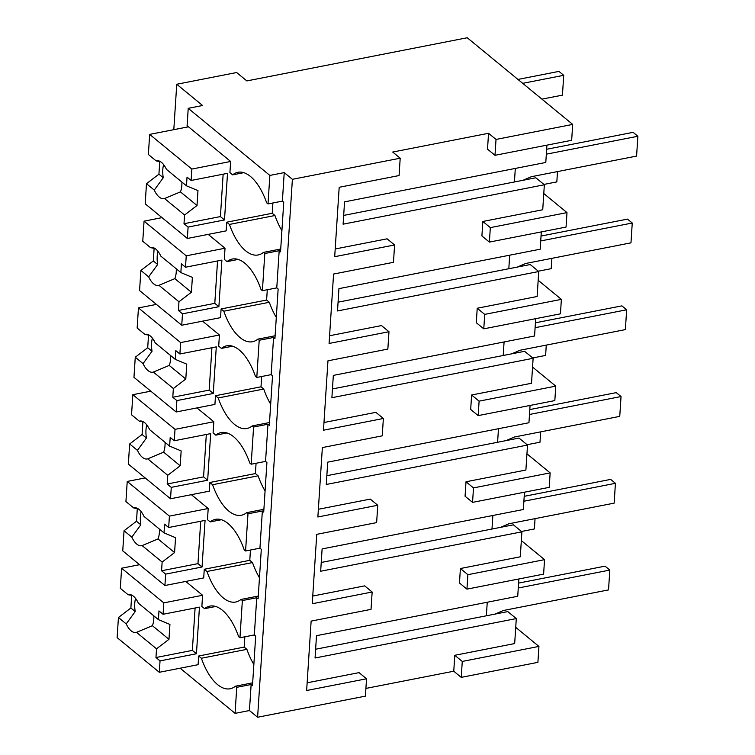 <?xml version="1.0" encoding="UTF-8"?>
<svg xmlns="http://www.w3.org/2000/svg" width="755" height="755" viewBox="0 0 755 755"><rect width="100%" height="100%" fill="white"/><g stroke="black" fill="none" stroke-linecap="round" stroke-linejoin="round"><path stroke-width="1.13" d="M538.928 646.422L462.268 661.437L461.239 677.367L537.9 662.352L538.928 646.422L515.722 627.348M498.715 613.371L498.007 612.786M518.855 578.972L517.732 596.271L316.496 635.682L315.061 658.001L516.297 618.581L514.674 643.562L454.784 655.293L462.268 661.437M461.239 677.367L453.755 671.214L365.911 688.418M307.143 682.803L359.05 672.63L366.534 678.783L365.411 696.138L257.606 717.25L249.443 710.54L235.069 713.352L236.759 687.324L251.132 684.511L252.491 685.625L255.69 636.05L254.331 634.936L256.738 597.743L258.097 598.866L261.305 549.291L259.947 548.168L262.353 510.984L263.712 512.098L266.911 462.522L265.552 461.409L267.959 424.216L269.318 425.339L272.527 375.764L271.168 374.64L273.574 337.457L274.933 338.57L278.142 288.995L276.774 287.882L279.18 250.698L280.539 251.811L283.748 202.236L282.389 201.113L284.229 172.602L269.856 175.424L188.221 108.324L202.595 105.511L176.745 84.258L173.81 129.662M180.143 668.203L235.069 713.352M176.745 84.258L236.636 72.527L246.847 80.917L467.241 37.75L572.686 124.415L496.026 139.43L488.542 133.286L392.713 152.048L400.197 158.201L292.393 179.312L284.229 172.602M544.544 559.663L467.883 574.678L466.949 589.136L543.609 574.121L544.544 559.663L521.337 540.589M504.331 526.603L503.613 526.027M315.628 649.234L486.371 615.787L487.249 602.245L486.371 615.787L507.794 611.597L516.297 618.581M543.779 193.535L566.986 212.608L566.052 227.066L489.391 242.081L481.907 235.928L482.841 221.47L542.732 209.739L544.346 184.767L535.842 177.774L343.676 215.411M546.913 145.149L545.79 162.457L344.554 201.868L343.11 224.178L544.346 184.767M572.686 124.415L571.658 140.298L494.997 155.313L487.513 149.169L488.542 133.286M366.534 678.783L306.643 690.514L311.135 621.101L371.026 609.37L372.149 592.014L312.259 603.745L316.741 534.342L376.632 522.611L377.198 513.928L377.755 505.255L317.864 516.986L322.357 447.573L382.247 435.843L383.37 418.487L323.48 430.218L327.963 360.815L387.853 349.084L388.419 340.401L388.976 331.728L329.086 343.459L333.578 274.046L393.468 262.315L394.591 244.969L387.107 238.816L335.192 248.98M388.976 331.728L381.492 325.575L329.586 335.748M383.37 418.487L375.886 412.343L323.97 422.507M377.755 505.255L370.271 499.102L318.365 509.276M372.149 592.014L364.665 585.871L312.749 596.035M453.755 671.214L454.784 655.293M466.949 589.136L459.465 582.983L460.399 568.524L520.289 556.794L521.903 531.822L513.4 524.829L321.234 562.466M524.47 492.203L523.347 509.512L322.111 548.923L320.667 571.233L521.903 531.822M526.952 453.821L550.15 472.894L549.215 487.352L472.555 502.368L465.071 496.224L466.005 481.766L525.895 470.035L527.519 445.054L519.015 438.07L326.849 475.707M530.076 405.444L528.953 422.743L327.717 462.154L326.283 484.474L527.519 445.054M532.558 367.062L555.765 386.135L554.831 400.594L478.17 415.609L470.686 409.455L471.62 394.997L531.511 383.266L533.124 358.295L524.621 351.301L332.455 388.938M535.691 318.676L534.568 335.984L333.332 375.395L331.889 397.706L533.124 358.295M538.173 280.294L561.371 299.367L560.437 313.825L483.776 328.84L476.292 322.696L477.226 308.238L537.126 296.507L538.74 271.526L530.236 264.543L338.07 302.179M541.297 231.917L540.184 249.216L338.938 288.636L337.504 310.947L538.74 271.526M394.591 244.969L334.701 256.691L339.184 187.287L399.074 175.556L400.197 158.201M257.606 717.25L292.393 179.312M249.443 710.54L251.132 684.511M236.759 687.324L235.39 686.21L252.67 682.822M253.859 664.485A50.019 23.329 -101.1 0 1 246.894 649.338L201.377 658.247A50.019 23.329 -101.1 0 0 230.105 688.777A50.019 23.329 -101.1 0 0 235.39 686.21M201.377 658.247L198.659 656.01L198.093 664.693L159.305 672.29L117.129 637.626L118.431 617.505L130.87 608.011L131.691 595.317M526.773 179.548L526.056 178.973M521.158 266.317L520.45 265.732M515.552 353.076L514.834 352.5M509.936 439.844L509.229 439.259M467.883 574.678L460.399 568.524M489.391 242.081L490.325 227.623L482.841 221.47M566.986 212.608L490.325 227.623M494.997 155.313L496.026 139.43M472.555 502.368L473.489 487.909L466.005 481.766M550.15 472.894L473.489 487.909M478.17 415.609L479.104 401.15L471.62 394.997M555.765 386.135L479.104 401.15M483.776 328.84L484.71 314.382L477.226 308.238M561.371 299.367L484.71 314.382M269.856 175.424L268.016 203.925L282.389 201.113M268.016 203.925L266.657 202.812A50.019 23.329 -101.1 0 0 237.929 172.282A50.019 23.329 -101.1 0 0 232.644 174.858L229.916 172.621L230.643 161.466L187.098 125.679L188.221 108.324M276.774 287.882L262.4 290.694L264.807 253.51L279.18 250.698M264.807 253.51L263.448 252.387L280.728 249.008M262.4 290.694L261.041 289.571A50.019 23.329 -101.1 0 0 232.314 259.041A50.019 23.329 -101.1 0 0 227.029 261.617L224.31 259.38L225.028 248.225L208.201 234.39M271.168 374.64L256.794 377.453L259.201 340.269L273.574 337.457M259.201 340.269L257.832 339.155L275.113 335.767M256.794 377.453L255.435 376.339A50.019 23.329 -101.1 0 0 226.708 345.809A50.019 23.329 -101.1 0 0 221.423 348.385L218.695 346.149L219.422 334.993L202.585 321.149M265.552 461.409L251.179 464.221L253.586 427.037L267.959 424.216M253.586 427.037L252.227 425.914L269.507 422.536M251.179 464.221L249.82 463.098A50.019 23.329 -101.1 0 0 221.092 432.568A50.019 23.329 -101.1 0 0 215.807 435.144L213.089 432.908L213.807 421.752L196.97 407.917M259.947 548.168L245.573 550.98L247.98 513.796L262.353 510.984M247.98 513.796L246.611 512.683L263.891 509.295M245.573 550.98L244.214 549.866A50.019 23.329 -101.1 0 0 215.486 519.336A50.019 23.329 -101.1 0 0 210.201 521.913L207.474 519.676L208.201 508.521L191.364 494.676M254.331 634.936L239.958 637.748L241.241 617.911L242.364 600.565L256.738 597.743M242.364 600.565L241.005 599.442L258.276 596.063M239.958 637.748L238.599 636.625A50.019 23.329 -101.1 0 0 209.871 606.095A50.019 23.329 -101.1 0 0 204.586 608.672L201.868 606.435L202.585 595.28L185.749 581.444M198.659 656.01L244.176 647.101L244.846 636.795M246.894 649.338L244.176 647.101M491.986 529.028L492.855 515.476L491.986 529.028M514.429 181.974L515.306 168.422L514.429 181.974M497.592 442.26L498.47 428.717L497.592 442.26M503.208 355.501L504.085 341.949L503.208 355.501M508.813 268.733L509.691 255.19L508.813 268.733M243.799 172.668L232.644 174.858M281.908 230.662A50.019 23.329 -101.1 0 1 274.952 215.515L272.234 213.278L272.895 202.972M274.952 215.515L229.435 224.433A50.019 23.329 -101.1 0 0 258.163 254.964A50.019 23.329 -101.1 0 0 263.448 252.387M229.435 224.433L226.717 222.196L226.151 230.87L187.363 238.467L145.186 203.803L146.489 183.691L158.928 174.188L159.749 161.504M238.184 259.427L227.029 261.617M276.302 317.43A50.019 23.329 -101.1 0 1 269.337 302.283L266.619 300.046L267.289 289.741M269.337 302.283L223.82 311.192A50.019 23.329 -101.1 0 0 252.548 341.722A50.019 23.329 -101.1 0 0 257.832 339.155M223.82 311.192L221.102 308.955L220.545 317.638L181.747 325.235L139.571 290.571L140.874 270.45L153.312 260.956L154.133 248.263M232.578 346.196L221.423 348.385M270.686 404.189A50.019 23.329 -101.1 0 1 263.731 389.042L261.013 386.805L261.674 376.5M263.731 389.042L218.214 397.961A50.019 23.329 -101.1 0 0 246.942 428.491A50.019 23.329 -101.1 0 0 252.227 425.914M218.214 397.961L215.486 395.724L214.93 404.397L176.141 411.994L133.965 377.33L135.268 357.219L147.706 347.715L148.527 335.031M226.962 432.955L215.807 435.144M265.08 490.958A50.019 23.329 -101.1 0 1 258.116 475.81L255.398 473.574L256.068 463.268M258.116 475.81L212.599 484.719A50.019 23.329 -101.1 0 0 241.326 515.25A50.019 23.329 -101.1 0 0 246.611 512.683M212.599 484.719L209.881 482.483L209.324 491.165L170.526 498.762L128.35 464.099L129.652 443.978L142.091 434.484L142.912 421.79M221.357 519.723L210.201 521.913M259.465 577.717A50.019 23.329 -101.1 0 1 252.51 562.569L249.792 560.333L250.452 550.027M252.51 562.569L206.993 571.488A50.019 23.329 -101.1 0 0 235.711 602.018A50.019 23.329 -101.1 0 0 241.005 599.442M206.993 571.488L204.265 569.251L203.708 577.924L164.92 585.521L122.744 550.857L124.046 530.746L136.485 521.243L137.306 508.559M215.741 606.482L204.586 608.672M226.717 222.196L272.234 213.278M221.102 308.955L266.619 300.046M215.486 395.724L261.013 386.805M209.881 482.483L255.398 473.574M204.265 569.251L249.792 560.333M494.921 614.117L503.264 610.521L608.53 589.9L609.813 570.072L518.27 588.003M609.813 570.072L605.057 566.156L518.591 583.096M500.537 527.349L508.879 523.762L614.145 503.141L615.429 483.313L523.885 501.235M615.429 483.313L610.663 479.397L524.197 496.328M506.152 440.59L514.485 436.994L619.751 416.373L621.035 396.545L529.491 414.476M621.035 396.545L616.278 392.628L529.812 409.569M511.758 353.821L520.101 350.235L625.366 329.614L626.65 309.786L535.106 327.708M626.65 309.786L621.884 305.869L535.418 322.8M517.373 267.062L525.707 263.467L630.972 242.846L632.256 223.018L540.712 240.949M632.256 223.018L627.499 219.101L541.033 236.041M522.979 180.294L531.322 176.708L636.588 156.087L637.871 136.259L546.327 154.18M637.871 136.259L633.105 132.342L546.639 149.273M521.497 531.482L534.38 528.953L535.05 518.628M527.103 444.714L539.995 442.194L540.665 431.869M532.719 357.955L545.61 355.426L546.271 345.101M538.324 271.187L551.216 268.667L551.886 258.342M543.94 184.428L556.831 181.898L557.492 171.574M541.948 99.15L562.437 95.139L563.721 75.311L522.715 83.343M563.721 75.311L558.955 71.395L517.949 79.426M139.571 564.693L121.621 568.213L120.319 588.324L128.105 594.723L132.54 595.553M118.431 617.505L126.217 623.904A19.309 9.003 -101.1 0 0 131.181 630.878A19.309 9.003 -101.1 0 0 136.013 632.482A19.309 9.003 -101.1 0 0 136.495 632.36L156.53 648.819L155.964 657.529L192.355 650.404L195.101 608.001M155.964 657.529L160.041 660.889L159.305 672.29M126.217 623.904L135.202 611.559A19.309 9.003 78.9 0 1 135.56 598.432M130.87 608.011L135.202 611.559M128.105 594.723A19.309 9.003 -101.1 0 1 128.586 594.591A19.309 9.003 -101.1 0 1 133.418 596.195A19.309 9.003 -101.1 0 1 138.382 603.169L158.418 619.638L169.932 624.442L168.969 639.315L156.53 648.819M121.621 568.213L163.797 602.877L163.061 614.277L158.975 610.927L158.418 619.638M163.797 602.877L202.585 595.28M163.061 614.277L199.452 607.152L196.442 653.755L192.355 650.404M160.041 660.889L196.442 653.755M136.495 632.36L152.397 625.697A19.309 9.003 -101.1 0 0 153.85 615.882M152.397 625.697L168.969 639.315M145.186 477.934L127.227 481.445L125.925 501.556L133.71 507.955L138.156 508.785M124.046 530.746L131.823 537.145A19.309 9.003 -101.1 0 0 136.787 544.119A19.309 9.003 -101.1 0 0 141.619 545.723A19.309 9.003 -101.1 0 0 142.11 545.591L162.136 562.06L161.57 570.771L197.97 563.636L200.707 521.243M161.57 570.771L165.656 574.121L164.92 585.521M131.823 537.145L140.807 524.801A19.309 9.003 78.9 0 1 141.176 511.673M136.485 521.243L140.807 524.801M133.71 507.955A19.309 9.003 -101.1 0 1 134.201 507.832A19.309 9.003 -101.1 0 1 139.033 509.436A19.309 9.003 -101.1 0 1 143.997 516.411L164.024 532.87L175.537 537.683L174.575 552.556L162.136 562.06M127.227 481.445L169.403 516.118L168.667 527.519L164.59 524.159L164.024 532.87M169.403 516.118L208.201 508.521M168.667 527.519L205.067 520.393L202.047 566.996L197.97 563.636M165.656 574.121L202.047 566.996M142.11 545.591L158.003 538.938A19.309 9.003 -101.1 0 0 159.456 529.113M158.003 538.938L174.575 552.556M150.792 391.166L132.842 394.686L131.54 414.797L139.326 421.196L143.761 422.026M129.652 443.978L137.438 450.376A19.309 9.003 -101.1 0 0 142.402 457.351A19.309 9.003 -101.1 0 0 147.234 458.955A19.309 9.003 -101.1 0 0 147.716 458.832L167.752 475.291L167.185 484.002L203.576 476.877L206.323 434.474M167.185 484.002L171.262 487.362L170.526 498.762M137.438 450.376L146.423 438.032A19.309 9.003 78.9 0 1 146.781 424.905M142.091 434.484L146.423 438.032M139.326 421.196A19.309 9.003 -101.1 0 1 139.807 421.064A19.309 9.003 -101.1 0 1 144.639 422.668A19.309 9.003 -101.1 0 1 149.603 429.642L169.639 446.111L181.153 450.914L180.19 465.788L167.752 475.291M132.842 394.686L175.018 429.35L174.282 440.75L170.196 437.4L169.639 446.111M175.018 429.35L213.807 421.752M174.282 440.75L210.673 433.625L207.663 480.227L203.576 476.877M171.262 487.362L207.663 480.227M147.716 458.832L163.618 452.169A19.309 9.003 -101.1 0 0 165.071 442.355M163.618 452.169L180.19 465.788M156.408 304.407L138.448 307.917L137.155 328.029L144.932 334.427L149.377 335.258M135.268 357.219L143.044 363.617A19.309 9.003 -101.1 0 0 148.008 370.592A19.309 9.003 -101.1 0 0 152.84 372.196A19.309 9.003 -101.1 0 0 153.331 372.064L173.357 388.532L172.791 397.243L209.192 390.108L211.928 347.715M172.791 397.243L176.878 400.594L176.141 411.994M143.044 363.617L152.029 351.273A19.309 9.003 78.9 0 1 152.397 338.146M147.706 347.715L152.029 351.273M144.932 334.427A19.309 9.003 -101.1 0 1 145.422 334.305A19.309 9.003 -101.1 0 1 150.254 335.909A19.309 9.003 -101.1 0 1 155.219 342.883L175.245 359.342L186.759 364.155L185.796 379.029L173.357 388.532M138.448 307.917L180.624 342.591L179.888 353.991L175.811 350.631L175.245 359.342M180.624 342.591L219.422 334.993M179.888 353.991L216.289 346.866L213.269 393.468L209.192 390.108M176.878 400.594L213.269 393.468M153.331 372.064L169.224 365.411A19.309 9.003 -101.1 0 0 170.677 355.586M169.224 365.411L185.796 379.029M162.014 217.638L144.063 221.158L142.761 241.27L150.547 247.668L154.983 248.499M140.874 270.45L148.66 276.849A19.309 9.003 -101.1 0 0 153.624 283.823A19.309 9.003 -101.1 0 0 158.456 285.428A19.309 9.003 -101.1 0 0 158.946 285.305L178.973 301.764L178.406 310.475L214.797 303.35L217.544 260.947M178.406 310.475L182.484 313.835L181.747 325.235M148.66 276.849L157.644 264.505A19.309 9.003 78.9 0 1 158.003 251.377M153.312 260.956L157.644 264.505M150.547 247.668A19.309 9.003 -101.1 0 1 151.028 247.536A19.309 9.003 -101.1 0 1 155.86 249.141A19.309 9.003 -101.1 0 1 160.824 256.115L180.86 272.583L192.374 277.387L191.411 292.26L178.973 301.764M144.063 221.158L186.24 255.822L185.504 267.223L181.417 263.873L180.86 272.583M186.24 255.822L225.028 248.225M185.504 267.223L221.894 260.098L218.884 306.7L214.797 303.35M182.484 313.835L218.884 306.7M158.946 285.305L174.839 278.642A19.309 9.003 -101.1 0 0 176.293 268.827M174.839 278.642L191.411 292.26M188.467 126.793L149.669 134.39L148.376 154.501L156.153 160.9L160.598 161.73M146.489 183.691L154.265 190.09A19.309 9.003 -101.1 0 0 159.23 197.064A19.309 9.003 -101.1 0 0 164.061 198.669A19.309 9.003 -101.1 0 0 164.552 198.537L184.579 215.005L184.012 223.716L220.413 216.581L223.15 174.188M184.012 223.716L188.099 227.066L187.363 238.467M154.265 190.09L163.25 177.746A19.309 9.003 78.9 0 1 163.618 164.618M158.928 174.188L163.25 177.746M156.153 160.9A19.309 9.003 -101.1 0 1 156.644 160.777A19.309 9.003 -101.1 0 1 161.476 162.382A19.309 9.003 -101.1 0 1 166.44 169.356L186.466 185.815L197.98 190.628L197.017 205.502L184.579 215.005M149.669 134.39L191.845 169.063L191.109 180.464L187.032 177.104L186.466 185.815M191.845 169.063L230.643 161.466M191.109 180.464L227.51 173.339L224.49 219.941L220.413 216.581M188.099 227.066L224.49 219.941M164.552 198.537L180.445 191.883A19.309 9.003 -101.1 0 0 181.898 182.059M180.445 191.883L197.017 205.502"/></g></svg>
